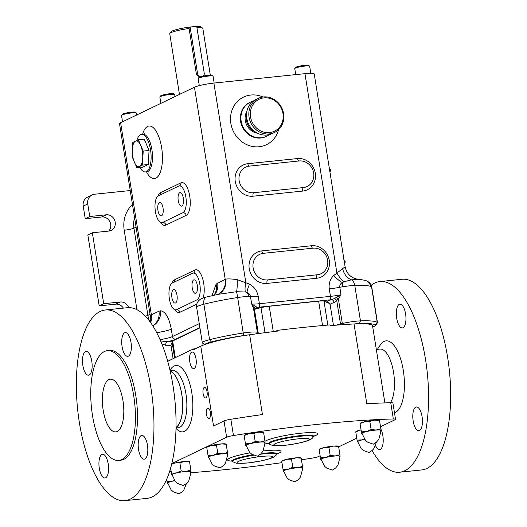 <?xml version="1.0" encoding="UTF-8"?>
<svg xmlns="http://www.w3.org/2000/svg" width="527" height="527" viewBox="0 0 527 527"><rect width="100%" height="100%" fill="white"/><g stroke="black" fill="none" stroke-linecap="round" stroke-linejoin="round"><path stroke-width="0.79" d="M203.099 393.616A5.283 2.082 -95.9 0 0 205.616 397.925A5.283 2.082 -95.9 0 0 207.045 391.719A5.283 2.082 -95.9 0 0 204.529 387.411A5.283 2.082 -95.9 0 0 203.099 393.616M210.359 412.41A5.283 2.082 84.1 0 1 208.929 418.609A5.283 2.082 84.1 0 1 206.413 414.308A5.283 2.082 84.1 0 1 207.842 408.102A5.283 2.082 84.1 0 1 210.359 412.41M196.011 358.821A8.3 3.267 84.1 0 1 193.765 368.571A8.3 3.267 84.1 0 1 189.806 361.805A8.3 3.267 84.1 0 1 192.052 352.056A8.3 3.267 84.1 0 1 196.011 358.821M248.691 334.889A12.826 1.653 170.9 0 0 243.619 335.521A52.068 6.706 170.9 0 0 211.261 341.944A15.85 2.042 170.9 0 0 206.07 343.644A15.85 2.042 170.9 0 0 204.931 344.493A46.791 6.028 -9.1 0 1 248.691 334.889A46.791 6.028 -9.1 0 1 249.66 334.757L262.446 414.558A226.393 29.156 -9.1 0 0 230.859 419.275A7.549 0.975 -9.1 0 0 224.021 420.961L213.54 426L200.761 346.193L193.402 349.73L193.284 348.993L167.685 361.298M176.018 427.516A28.827 11.35 -95.9 0 0 182.335 398.366A28.827 11.35 -95.9 0 0 170.181 371.127M171.828 463.562L226.623 437.219A7.549 0.975 -9.1 0 1 233.461 435.533A226.393 29.156 -9.1 0 1 393.34 418.978A7.549 0.975 -9.1 0 1 395.527 419.314A7.549 0.975 -9.1 0 1 394.973 419.788L380.52 426.738M320.047 455.809L318.604 456.507A7.549 0.975 -9.1 0 1 311.767 458.194A226.393 29.156 -9.1 0 1 301.437 459.801M281.859 462.673A226.393 29.156 -9.1 0 1 190.787 472.712M356.687 438.2L338.657 446.863M275.39 331.364A67.917 8.748 170.9 0 0 277.505 330.35A226.393 29.156 170.9 0 1 330.04 324.909L330.159 325.646A226.393 29.156 -9.1 0 1 354.025 323.953L366.805 403.754A226.393 29.156 -9.1 0 1 390.738 402.727A7.549 0.975 -9.1 0 1 392.925 403.056L395.527 419.314M360.066 423.418L360.264 423.26A9.809 1.265 -9.1 0 1 364.855 421.699A9.809 1.265 -9.1 0 1 374.545 420.164A9.809 1.265 -9.1 0 1 379.137 420.236L379.447 420.355M169.589 471.606A9.809 1.265 -9.1 0 1 170.596 471.355A9.809 1.265 -9.1 0 1 171.018 471.263L169.575 471.639M244.153 435.414L244.344 435.262A9.809 1.265 -9.1 0 1 248.942 433.695A9.809 1.265 -9.1 0 1 258.632 432.166A9.809 1.265 -9.1 0 1 263.223 432.239L263.533 432.351M281.714 461.079L281.912 460.927A9.809 1.265 -9.1 0 1 286.51 459.36A9.809 1.265 -9.1 0 1 296.194 457.825A9.809 1.265 -9.1 0 1 300.792 457.904L301.101 458.016M319.131 449.34L319.329 449.188A9.809 1.265 -9.1 0 1 323.921 447.621A9.809 1.265 -9.1 0 1 333.611 446.086A9.809 1.265 -9.1 0 1 338.202 446.165L338.512 446.277M171.743 463.931A9.809 1.265 -9.1 0 1 174.892 463.049A9.809 1.265 -9.1 0 1 184.582 461.514A9.809 1.265 -9.1 0 1 189.173 461.593L189.483 461.705M206.736 447.153L206.933 447.001A9.809 1.265 -9.1 0 1 211.525 445.434A9.809 1.265 -9.1 0 1 221.215 443.905A9.809 1.265 -9.1 0 1 225.813 443.978L226.116 444.09M355.771 431.732L355.962 431.573A9.809 1.265 -9.1 0 1 360.56 430.006A9.809 1.265 -9.1 0 1 360.982 429.913L355.758 431.876L357.339 441.725L355.758 431.876M360.053 423.563L361.634 433.418L360.053 423.563L364.855 421.699L369.822 421.422L374.545 420.164L379.433 420.5M244.139 435.565L245.72 445.414L244.139 435.565L248.942 433.695L253.909 433.418L258.632 432.166L263.52 432.496M281.708 461.224L283.289 471.079L281.708 461.224L286.51 459.36L291.477 459.083L296.194 457.825L301.088 458.161M319.125 449.485L320.699 459.34L319.125 449.485L323.921 447.621L328.888 447.344L333.611 446.086L338.499 446.422M189.47 461.85L184.582 461.514L179.859 462.772L174.892 463.049L171.67 464.234M206.729 447.304L208.303 457.153L206.729 447.304L211.525 445.434L216.492 445.157L221.215 443.905L226.103 444.235M167.263 482.956L166.677 479.3M167.803 483.384A9.809 1.265 -9.1 0 1 167.665 483.338A9.809 1.265 -9.1 0 1 167.375 483.081L166.809 479.003M167.204 481.487L172.171 481.21L174.463 480.453M361.529 433.293L361.634 433.418A9.809 1.265 -9.1 0 1 366.436 431.547L371.127 429.558L369.822 421.422M361.469 431.824L366.436 431.547A9.809 1.265 -9.1 0 1 376.12 430.019L380.843 428.761L379.539 420.625M371.127 429.558L376.12 430.019A9.809 1.265 170.9 0 1 381.014 430.355L380.902 430.23M380.843 428.761L381.014 430.355A9.809 1.265 -9.1 0 1 380.804 430.651A9.809 1.265 -9.1 0 1 380.685 430.737M245.615 445.289L245.72 445.414A9.809 1.265 -9.1 0 1 250.523 443.55L255.213 441.56L253.909 433.418M245.556 443.826L250.523 443.55A9.809 1.265 -9.1 0 1 260.206 442.015L264.929 440.756L263.625 432.621M255.213 441.56L260.206 442.015A9.809 1.265 170.9 0 1 265.094 442.351L264.989 442.225M264.929 440.756L265.094 442.351A9.809 1.265 -9.1 0 1 264.89 442.654A9.809 1.265 -9.1 0 1 264.771 442.739M283.177 470.954L283.289 471.079A9.809 1.265 -9.1 0 1 288.085 469.214L292.781 467.218L291.477 459.083M283.118 469.485L288.085 469.214A9.809 1.265 -9.1 0 1 297.775 467.68L302.498 466.421L301.194 458.286M292.781 467.218L297.775 467.68A9.809 1.265 170.9 0 1 302.663 468.016L302.557 467.89M302.498 466.421L302.663 468.016A9.809 1.265 -9.1 0 1 302.458 468.319A9.809 1.265 -9.1 0 1 302.34 468.398M320.594 459.215L320.699 459.34A9.809 1.265 -9.1 0 1 325.502 457.476L330.192 455.48L328.888 447.344M320.535 457.746L325.502 457.476A9.809 1.265 -9.1 0 1 335.192 455.941L339.908 454.682L338.611 446.547M330.192 455.48L335.192 455.941A9.809 1.265 170.9 0 1 340.08 456.277L339.968 456.151M339.908 454.682L340.08 456.277A9.809 1.265 -9.1 0 1 339.875 456.573A9.809 1.265 -9.1 0 1 339.757 456.659M171.558 474.643L170.564 468.404M172.105 475.071A9.809 1.265 -9.1 0 1 171.96 475.025A9.809 1.265 -9.1 0 1 171.67 474.768L170.676 468.009M171.499 473.174L176.466 472.897L181.163 470.907L179.859 462.772M181.163 470.907L186.156 471.369L190.879 470.11L189.575 461.975M190.879 470.11L190.939 471.579M208.198 457.028L208.303 457.153A9.809 1.265 -9.1 0 1 213.106 455.288L217.796 453.299L216.492 445.157M208.139 455.565L213.106 455.288A9.809 1.265 -9.1 0 1 222.796 453.754L227.519 452.495L226.215 444.36M217.796 453.299L222.796 453.754A9.809 1.265 170.9 0 1 227.684 454.09L227.578 453.964M227.519 452.495L227.684 454.09A9.809 1.265 -9.1 0 1 227.48 454.393A9.809 1.265 -9.1 0 1 227.361 454.478M357.227 441.606L357.339 441.725A9.809 1.265 -9.1 0 1 362.135 439.861L364.427 439.103M357.168 440.137L362.135 439.861A9.809 1.265 -9.1 0 1 364.605 439.34M167.375 483.081A9.809 1.265 -9.1 0 1 172.171 481.21A9.809 1.265 -9.1 0 1 174.641 480.69M362.069 433.721A9.809 1.265 -9.1 0 1 361.93 433.675A9.809 1.265 -9.1 0 1 361.634 433.418M246.155 445.717A9.809 1.265 -9.1 0 1 246.017 445.677A9.809 1.265 -9.1 0 1 245.72 445.414M283.724 471.382A9.809 1.265 -9.1 0 1 283.579 471.342A9.809 1.265 -9.1 0 1 283.289 471.079M321.134 459.643A9.809 1.265 -9.1 0 1 320.996 459.597A9.809 1.265 -9.1 0 1 320.699 459.34M171.67 474.768A9.809 1.265 -9.1 0 1 176.466 472.897A9.809 1.265 -9.1 0 1 186.156 471.369A9.809 1.265 170.9 0 1 191.044 471.705A9.809 1.265 -9.1 0 1 190.84 472.001A9.809 1.265 -9.1 0 1 190.721 472.087M208.738 457.456A9.809 1.265 -9.1 0 1 208.6 457.416A9.809 1.265 -9.1 0 1 208.303 457.153M357.774 442.034A9.809 1.265 -9.1 0 1 357.635 441.988A9.809 1.265 -9.1 0 1 357.339 441.725M174.674 480.729A9.433 1.212 170.9 0 0 167.744 483.022A9.433 1.212 170.9 0 0 167.744 483.035A9.433 1.212 170.9 0 0 167.751 483.055M362.009 433.359A9.433 1.212 170.9 0 0 362.009 433.378A9.433 1.212 170.9 0 0 362.009 433.392L365.455 440.322L367.655 442.16L373.294 444.202L376.502 442.113L378.788 439.413L380.79 431.929L380.639 430.394A9.433 1.212 170.9 0 0 380.639 430.394A9.433 1.212 170.9 0 0 371.199 430.671A9.433 1.212 170.9 0 0 362.009 433.359M246.089 445.355A9.433 1.212 170.9 0 0 246.096 445.374A9.433 1.212 170.9 0 0 246.096 445.394L249.541 452.318L251.741 454.162L257.38 456.198L260.588 454.116L262.874 451.415L264.877 443.925L264.725 442.39A9.433 1.212 170.9 0 0 255.285 442.673A9.433 1.212 170.9 0 0 246.089 445.355M302.294 468.075A9.433 1.212 170.9 0 0 302.287 468.055A9.433 1.212 170.9 0 0 292.854 468.338A9.433 1.212 170.9 0 0 283.658 471.019A9.433 1.212 170.9 0 0 283.658 471.039A9.433 1.212 170.9 0 0 283.664 471.059M321.075 459.281A9.433 1.212 170.9 0 0 321.075 459.3A9.433 1.212 170.9 0 0 321.081 459.32L324.52 466.243L326.72 468.088L332.359 470.124L335.567 468.042L337.853 465.341L339.856 457.851L339.704 456.316A9.433 1.212 170.9 0 0 330.271 456.599A9.433 1.212 170.9 0 0 321.075 459.281M190.675 471.764A9.433 1.212 170.9 0 0 190.669 471.744A9.433 1.212 170.9 0 0 181.235 472.021A9.433 1.212 170.9 0 0 172.039 474.708A9.433 1.212 170.9 0 0 172.046 474.728A9.433 1.212 170.9 0 0 172.046 474.748M208.679 457.113L212.124 464.056L214.324 465.901L219.97 467.936L223.171 465.855L225.457 463.154L227.46 455.664L227.308 454.129A9.433 1.212 170.9 0 0 227.308 454.129A9.433 1.212 170.9 0 0 217.875 454.412A9.433 1.212 170.9 0 0 208.679 457.093A9.433 1.212 170.9 0 0 208.679 457.113A9.433 1.212 170.9 0 0 208.685 457.133M364.638 439.38A9.433 1.212 170.9 0 0 357.708 441.666A9.433 1.212 170.9 0 0 357.714 441.685A9.433 1.212 170.9 0 0 357.714 441.705L361.16 448.629L363.36 450.473L368.999 452.509L372.207 450.427L373.709 448.826L376.43 442.179M249.66 334.757A226.393 29.156 -9.1 0 1 277.624 331.088L277.505 330.35M193.284 348.993A67.917 8.748 170.9 0 0 195.464 348.742M329.744 303.585L323.986 301.141A9.058 1.166 170.9 0 0 318.644 301.148L269.231 306.266A9.058 1.166 170.9 0 0 261.003 307.663L254.87 309.151M254.653 310.792L251.675 303.993L257.163 307.373A3.017 2.991 10.5 0 0 254.666 309.777L254.666 309.777A3.017 2.991 10.5 0 0 254.627 310.541M326.812 302.34A18.109 2.332 -9.1 0 1 331.457 299.685A3.017 2.148 -106.7 0 1 334.111 302.564A15.092 1.943 170.9 0 0 330.113 304.58L328.914 302.709M160.597 340.923L167.243 341.746A3.017 1.976 -92.6 0 0 165.794 345.304L161.815 343.874M199.931 327.866L172.652 340.982A9.058 1.166 170.9 0 0 171.986 341.555L174.615 357.965M204.66 344.586L202.52 343.064A18.109 2.332 -9.1 0 1 202.322 342.787A18.109 2.332 -9.1 0 1 203.646 341.641A18.109 2.332 -9.1 0 1 209.575 339.698A54.334 6.996 -9.1 0 1 243.342 332.998A15.092 1.943 -9.1 0 1 257.354 332.326L257.841 332.53A15.092 1.943 -9.1 0 1 258.204 332.866A15.092 1.943 -9.1 0 1 258.118 333.136L257.743 333.644M211.979 295.673L216.116 284.093L225.22 279.343A15.092 1.943 -9.1 0 1 225.661 279.139C228.204 278.737 232.038 278.902 237.17 279.633L249.548 284.152C254.231 286.793 257.117 290.818 258.197 296.227A15.092 1.943 -9.1 0 1 250.477 296.497L248.816 296.517A15.092 1.943 170.9 0 0 237.664 297.531L243.619 335.521M336.345 325.152A15.092 1.943 -9.1 0 1 340.495 323.973L342.326 323.532A15.092 1.943 -9.1 0 1 360.455 320.877A54.334 6.996 -9.1 0 1 377.24 322.34A18.109 2.332 -9.1 0 1 377.457 322.636A18.109 2.332 -9.1 0 1 377.358 322.959L375.487 325.488A15.85 2.042 170.9 0 0 375.389 324.955A52.068 6.706 170.9 0 0 359.302 323.552A12.826 1.653 170.9 0 0 354.803 323.907A46.791 6.028 -9.1 0 1 372.53 325.798L384.881 402.905M258.197 296.227L259.396 303.723L330.462 296.372A3.017 1.186 84.1 0 1 329.81 299.863A18.109 2.332 -9.1 0 0 331.457 299.685L334.559 298.48L341.002 294.745L338.4 298.993L334.111 302.564M345.106 266.781C346.806 274.218 351.43 278.44 358.979 279.448L351.371 279.837L344.032 281.767L342.346 282.65A7.549 0.777 80.1 0 0 342.86 286.787L339.803 287.248L341.002 294.745A15.092 1.943 170.9 0 1 330.462 296.372L329.263 288.868C328.604 283.401 330.126 278.921 333.822 275.423L345.106 266.781L314.224 73.971A15.092 1.943 170.9 0 0 304.962 73.655L213.883 83.082A15.092 1.943 170.9 0 0 194.45 87.218L120.611 122.712A15.092 1.943 170.9 0 0 119.51 123.674L150.393 316.477L151.012 315.027A15.092 14.13 -119.3 0 1 150.412 322.326M333.822 275.423A15.092 6.001 -133.6 0 0 342.346 282.65C340.402 283.605 339.553 285.14 339.803 287.248A15.092 1.943 170.9 0 1 329.263 288.868M329.81 299.863L258.744 307.221A3.017 1.186 84.1 0 0 259.396 303.723A15.092 1.943 170.9 0 1 251.675 303.993L250.477 296.497C249.996 294.422 248.856 293.091 247.044 292.511L245.365 291.984L236.531 291.727L218.119 294.343L206.459 297.011A7.549 4.321 75.7 0 0 203.896 304.231L209.575 339.698L211.261 341.944M249.548 284.152A15.092 3.794 -60.5 0 0 247.044 292.511A7.549 5.962 90.5 0 1 248.816 296.517M139.892 167.467A18.867 7.431 -95.9 0 0 145.419 171.927A18.867 7.431 -95.9 0 0 150.524 149.773A18.867 7.431 -95.9 0 0 141.532 134.398A18.867 7.431 -95.9 0 0 136.875 140.445M151.012 315.027A15.092 1.943 -9.1 0 1 151.381 314.836L158.97 311.187A15.092 13.735 -115.7 0 1 152.685 325.699M158.97 311.187L160.597 310.785A15.092 13.867 -91.3 0 1 152.784 325.851M304.962 73.655L336.911 273.111A15.092 6.238 -120.3 0 0 344.032 281.767M342.622 268.717A15.092 12.378 -100.4 0 0 351.371 279.837A7.549 5.165 87.9 0 1 354.776 285.41L360.455 320.877L359.302 323.552M216.116 284.093A15.092 13.201 -135.3 0 1 213.837 295.258M217.638 282.986A15.092 13.735 -115.7 0 1 214.206 295.179M225.661 279.139A15.092 13.274 -113 0 1 218.198 294.264L217.961 294.369M237.17 279.633A15.092 2.299 -93.3 0 1 236.531 291.727A7.549 0.415 81.3 0 1 237.664 297.531A54.334 6.996 170.9 0 0 203.896 304.231A18.109 2.332 170.9 0 0 196.637 307.32L202.322 342.787M213.883 83.082L245.832 282.538A15.092 4.756 -72.5 0 0 245.365 291.984M334.559 298.48A3.017 1.265 -130.7 0 1 336.766 300.693L340.495 323.973L341.061 324.803M336.522 297.459A3.017 1.054 -141.3 0 1 338.4 298.993L342.326 323.532L343.103 324.658M254.363 305.963A3.017 2.161 -22.7 0 0 253.428 307.794L257.354 332.326L256.306 333.841M255.569 306.655A3.017 2.503 -28.2 0 0 254.106 309.244L257.841 332.53L256.992 333.743M372.708 326.898A15.85 2.042 170.9 0 0 375.487 325.488M253.151 101.197A18.867 17.167 64.3 0 0 250.22 102.258A18.867 17.167 64.3 0 0 241.827 123.931A18.867 17.167 64.3 0 0 261.352 137.738A18.867 17.167 64.3 0 0 266.57 136.269A18.867 17.167 64.3 0 0 269.231 134.642M246.952 111.197A14.341 13.05 64.3 0 0 257.545 133.239M138.384 139.76L144.24 139.154L149.055 150.478L148.298 164.49L142.718 167.171L136.862 167.777L142.442 165.096L143.206 151.084L138.384 139.76L132.804 142.442L132.323 149.457L132.046 156.453L136.862 167.777M263.408 253.309A13.583 12.365 64.3 0 0 259.653 254.363A13.583 12.365 64.3 0 0 253.606 269.969A13.583 12.365 64.3 0 0 267.67 279.909L317.346 274.765A13.583 12.365 64.3 0 0 321.101 273.704A13.583 12.365 64.3 0 0 327.142 258.105A13.583 12.365 64.3 0 0 313.084 248.164L263.408 253.309M249.442 166.11A13.583 12.365 64.3 0 0 245.687 167.171A13.583 12.365 64.3 0 0 239.64 182.777A13.583 12.365 64.3 0 0 253.704 192.711L303.381 187.572A13.583 12.365 64.3 0 0 307.136 186.512A13.583 12.365 64.3 0 0 313.176 170.906A13.583 12.365 64.3 0 0 299.119 160.972L249.442 166.11M172.322 283.039A13.583 5.349 -95.9 0 0 169.239 297.841A13.583 5.349 -95.9 0 0 175.847 309.85A13.583 5.349 -95.9 0 0 176.578 309.639L196.874 299.889A13.583 5.349 -95.9 0 0 199.95 285.087A13.583 5.349 -95.9 0 0 193.343 273.072A13.583 5.349 -95.9 0 0 192.612 273.282L172.322 283.039M173.383 289.692A6.792 2.675 -95.9 0 0 171.848 297.09A6.792 2.675 -95.9 0 0 175.148 303.097A6.792 2.675 -95.9 0 0 175.517 302.992A6.792 2.675 -95.9 0 0 177.059 295.594A6.792 2.675 -95.9 0 0 173.752 289.587A6.792 2.675 -95.9 0 0 173.383 289.692M193.679 279.936A6.792 2.675 -95.9 0 0 192.138 287.334A6.792 2.675 -95.9 0 0 195.445 293.341A6.792 2.675 -95.9 0 0 195.807 293.236A6.792 2.675 -95.9 0 0 197.348 285.838A6.792 2.675 -95.9 0 0 194.041 279.83A6.792 2.675 -95.9 0 0 193.679 279.936M158.357 195.846A13.583 5.349 -95.9 0 0 155.274 210.642A13.583 5.349 -95.9 0 0 161.881 222.657A13.583 5.349 -95.9 0 0 162.612 222.447L182.909 212.691A13.583 5.349 -95.9 0 0 185.985 197.895A13.583 5.349 -95.9 0 0 179.378 185.879A13.583 5.349 -95.9 0 0 178.646 186.09L158.357 195.846M179.714 192.744A6.792 2.675 -95.9 0 0 178.172 200.141A6.792 2.675 -95.9 0 0 181.472 206.149A6.792 2.675 -95.9 0 0 181.841 206.044A6.792 2.675 -95.9 0 0 183.383 198.639A6.792 2.675 -95.9 0 0 180.076 192.638A6.792 2.675 -95.9 0 0 179.714 192.744M159.417 202.493A6.792 2.675 -95.9 0 0 157.876 209.898A6.792 2.675 -95.9 0 0 161.183 215.899A6.792 2.675 -95.9 0 0 161.552 215.793A6.792 2.675 -95.9 0 0 163.087 208.396A6.792 2.675 -95.9 0 0 159.786 202.388A6.792 2.675 -95.9 0 0 159.417 202.493M200.761 346.193A46.791 6.028 -9.1 0 1 204.931 344.493M354.025 323.953A46.791 6.028 -9.1 0 1 354.803 323.907M295.726 74.61L294.764 68.609A7.549 0.975 -9.1 0 1 294.804 68.477A7.549 0.975 -9.1 0 1 294.929 68.358A7.549 0.975 -9.1 0 1 302.452 66.395A7.549 0.975 -9.1 0 1 309.58 66.112A7.549 0.975 -9.1 0 1 309.665 66.224L310.798 73.299M122.527 121.79L121.513 115.459A7.549 0.975 -9.1 0 1 121.553 115.327A7.549 0.975 -9.1 0 1 121.678 115.202A7.549 0.975 -9.1 0 1 129.201 113.246A7.549 0.975 -9.1 0 1 136.328 112.956A7.549 0.975 -9.1 0 1 136.414 113.074L136.717 114.972M199.292 85.624L198.165 78.609A7.549 0.975 -9.1 0 1 198.211 78.477A7.549 0.975 -9.1 0 1 198.336 78.352A7.549 0.975 -9.1 0 1 205.853 76.395A7.549 0.975 -9.1 0 1 212.987 76.105A7.549 0.975 -9.1 0 1 213.073 76.224L214.166 83.049M160.854 103.364L159.839 97.034A7.549 0.975 -9.1 0 1 159.885 96.902A7.549 0.975 -9.1 0 1 160.01 96.777A7.549 0.975 -9.1 0 1 167.527 94.82A7.549 0.975 -9.1 0 1 174.661 94.531A7.549 0.975 -9.1 0 1 174.74 94.649L175.043 96.546M294.804 68.477L295.555 67.463A6.64 0.856 -9.1 0 1 295.66 67.357A6.64 0.856 -9.1 0 1 302.281 65.631A6.64 0.856 -9.1 0 1 308.558 65.381L309.58 66.112M121.553 115.327L122.304 114.313A6.64 0.856 -9.1 0 1 122.409 114.207A6.64 0.856 -9.1 0 1 129.029 112.482A6.64 0.856 -9.1 0 1 135.307 112.231L136.328 112.956M198.211 78.477L198.956 77.462A6.64 0.856 -9.1 0 1 199.068 77.357A6.64 0.856 -9.1 0 1 205.682 75.631A6.64 0.856 -9.1 0 1 211.959 75.381L212.987 76.105M159.885 96.902L160.63 95.888A6.64 0.856 -9.1 0 1 160.742 95.782A6.64 0.856 -9.1 0 1 167.355 94.056A6.64 0.856 -9.1 0 1 173.633 93.806L174.661 94.531M210.319 75.183L202.829 28.425A16.752 2.161 170.9 0 0 202.645 28.168A16.752 2.161 170.9 0 0 196.946 27.727M202.645 28.168L200.932 26.956A15.243 1.963 170.9 0 0 196.755 26.515M188.626 27.76L188.297 27.279A15.243 1.963 170.9 0 0 171.084 31.739L169.839 33.425A16.752 2.161 170.9 0 0 169.747 33.721L179.463 94.419M200.247 76.83A3.623 3.294 -115.7 0 1 197.585 73.734L190.102 27.035L188.594 27.76L189.081 28.484A16.752 2.161 170.9 0 0 169.839 33.425M188.989 27.569L188.528 27.621M189.081 28.484L196.419 74.294L199.14 77.304M190.102 27.035L196.729 26.35L204.206 73.049A3.623 3.294 -115.7 0 1 203.31 76.053M130.222 190.543L94.59 194.232A9.058 8.241 64.3 0 0 92.087 194.937A9.058 8.241 64.3 0 0 87.732 203.956L89.748 216.518L85.236 218.685L101.797 216.972A8.3 7.556 -115.7 0 1 109.866 221.748A8.3 7.556 -115.7 0 1 108.746 231.076M92.087 194.937L87.581 197.105A9.058 8.241 64.3 0 0 83.226 206.123L85.236 218.685M89.748 216.518L106.302 214.805A8.3 7.556 -115.7 0 1 114.899 220.879A8.3 7.556 -115.7 0 1 111.204 230.411A8.3 7.556 -115.7 0 1 108.911 231.063L92.35 232.776L87.838 234.943L99.201 305.884L115.762 304.165A8.3 7.556 -115.7 0 1 123.371 308.117M92.35 232.776L103.714 303.71L99.201 305.884M103.714 303.71L120.268 301.997A8.3 7.556 -115.7 0 1 128.713 307.623M258.164 98.424L255.872 99.524A18.88 17.18 64.3 0 0 247.473 121.217A18.88 17.18 64.3 0 0 267.011 135.031A18.88 17.18 64.3 0 0 272.228 133.562L274.521 132.461A18.88 17.18 -115.7 0 1 269.304 133.93A18.88 17.18 -115.7 0 1 249.758 120.116A18.88 17.18 -115.7 0 1 258.164 98.424A18.88 17.18 -115.7 0 1 263.381 96.955A18.88 17.18 -115.7 0 1 282.92 110.769A18.88 17.18 -115.7 0 1 274.521 132.461M269.554 132.6A17.734 16.139 64.3 0 0 282.979 113.555A17.734 16.139 64.3 0 0 263.987 97.877A17.734 16.139 64.3 0 0 250.562 116.915A17.734 16.139 64.3 0 0 269.554 132.6M246.623 113.364A15.085 13.728 64.3 0 0 255.641 132.139M149.055 150.478L143.206 151.084M148.298 164.49L142.442 165.096M344.605 263.638L345.145 262.354A1.238 0.487 -95.9 0 0 345.007 260.984L343.841 259.561M329.928 172.006L330.469 170.722A1.238 0.487 -95.9 0 0 330.33 169.358L329.164 167.935M415.75 407.147A11.923 4.697 -95.9 0 0 413.043 420.138A11.923 4.697 -95.9 0 0 418.846 430.684A11.923 4.697 -95.9 0 0 419.492 430.5A11.923 4.697 -95.9 0 0 422.193 417.509A11.923 4.697 -95.9 0 0 416.389 406.963A11.923 4.697 -95.9 0 0 415.75 407.147M399.268 304.375A11.923 4.697 -95.9 0 0 396.561 317.366A11.923 4.697 -95.9 0 0 402.364 327.913A11.923 4.697 -95.9 0 0 403.01 327.728A11.923 4.697 -95.9 0 0 405.711 314.738A11.923 4.697 -95.9 0 0 399.907 304.191A11.923 4.697 -95.9 0 0 399.268 304.375M375.56 445.638A11.923 4.697 -95.9 0 0 379.618 449.597A11.923 4.697 -95.9 0 0 380.257 449.412A11.923 4.697 -95.9 0 0 383.208 441.125A11.923 4.697 -95.9 0 0 380.889 429.136M376.318 349.454L379.914 349.085A28.675 11.291 84.1 0 1 393.142 370.053A28.675 11.291 84.1 0 1 390.448 402.733M371.212 285.252A95.842 37.746 84.1 0 1 374.73 283.052A95.842 37.746 84.1 0 1 379.895 281.563A95.842 37.746 84.1 0 1 426.521 366.324A95.842 37.746 84.1 0 1 404.795 470.736A95.842 37.746 84.1 0 1 399.631 472.225A95.842 37.746 84.1 0 1 372.088 450.532M379.895 281.563L401.976 279.277A95.842 37.746 84.1 0 1 448.602 364.038A95.842 37.746 84.1 0 1 426.877 468.457A95.842 37.746 84.1 0 1 421.712 469.939L399.631 472.225M377.385 349.348L380.316 344.968A36.225 14.269 84.1 0 1 384.084 341.424A36.225 14.269 84.1 0 1 403.293 370.389A36.225 14.269 84.1 0 1 395.448 412.364A36.225 14.269 84.1 0 1 394.473 412.733M105.624 477.791A11.923 4.697 -95.9 0 0 108.331 464.801A11.923 4.697 -95.9 0 0 102.528 454.261A11.923 4.697 -95.9 0 0 101.889 454.445A11.923 4.697 -95.9 0 0 99.181 467.436A11.923 4.697 -95.9 0 0 104.985 477.982A11.923 4.697 -95.9 0 0 105.624 477.791M89.182 375.007A11.923 4.697 -95.9 0 0 91.889 362.016A11.923 4.697 -95.9 0 0 86.085 351.469A11.923 4.697 -95.9 0 0 85.44 351.654A11.923 4.697 -95.9 0 0 82.739 364.644A11.923 4.697 -95.9 0 0 88.543 375.191A11.923 4.697 -95.9 0 0 89.182 375.007M128.404 356.153A11.923 4.697 -95.9 0 0 131.104 343.163A11.923 4.697 -95.9 0 0 125.301 332.616A11.923 4.697 -95.9 0 0 124.662 332.8A11.923 4.697 -95.9 0 0 121.961 345.791A11.923 4.697 -95.9 0 0 127.758 356.338A11.923 4.697 -95.9 0 0 128.404 356.153M144.872 458.984A11.923 4.697 -95.9 0 0 147.573 445.994A11.923 4.697 -95.9 0 0 141.776 435.447A11.923 4.697 -95.9 0 0 141.131 435.631A11.923 4.697 -95.9 0 0 138.43 448.622A11.923 4.697 -95.9 0 0 144.227 459.169A11.923 4.697 -95.9 0 0 144.872 458.984M117.244 431.468A26.488 10.435 -95.9 0 0 123.246 402.615A26.488 10.435 -95.9 0 0 110.36 379.19A26.488 10.435 -95.9 0 0 108.931 379.598A26.488 10.435 -95.9 0 0 102.93 408.458A26.488 10.435 -95.9 0 0 115.815 431.883A26.488 10.435 -95.9 0 0 117.244 431.468M118.766 460.407L120.835 460.19A55.164 21.726 -95.9 0 0 123.812 459.333A55.164 21.726 -95.9 0 0 136.315 399.235A55.164 21.726 -95.9 0 0 109.478 350.448L107.409 350.666A55.164 21.726 -95.9 0 0 104.438 351.516A55.164 21.726 -95.9 0 0 91.929 411.62A55.164 21.726 -95.9 0 0 118.766 460.407A55.164 21.726 -95.9 0 0 121.737 459.551A55.164 21.726 -95.9 0 0 134.247 399.446A55.164 21.726 -95.9 0 0 107.409 350.666M125.024 500.65L147.105 498.364A95.842 37.746 -95.9 0 0 152.27 496.882A95.842 37.746 -95.9 0 0 173.996 392.463A95.842 37.746 -95.9 0 0 127.369 307.702L105.288 309.988A95.842 37.746 -95.9 0 0 100.123 311.477A95.842 37.746 -95.9 0 0 78.398 415.895A95.842 37.746 -95.9 0 0 125.024 500.65A95.842 37.746 -95.9 0 0 130.189 499.168A95.842 37.746 -95.9 0 0 151.914 394.749A95.842 37.746 -95.9 0 0 105.288 309.988M176.025 427.351A28.675 11.291 -95.9 0 0 182.276 398.372A28.675 11.291 -95.9 0 0 170.221 371.285M169.99 370.303A33.353 13.135 84.1 0 1 191.782 392.687A33.353 13.135 84.1 0 1 189.562 425.236A33.353 13.135 84.1 0 1 176.005 428.365M176.011 428.003L178.152 427.779A28.827 11.35 -95.9 0 0 179.707 427.331A28.827 11.35 -95.9 0 0 185.952 393.932A28.827 11.35 -95.9 0 0 172.217 370.435L170.076 370.652M224.021 420.961L226.623 437.219M390.738 402.727L393.34 418.978M230.859 419.275L233.461 435.533M277.176 453.879A27.029 3.478 170.9 0 0 264.389 450.816A27.029 3.478 170.9 0 0 263.151 450.947M250.081 452.851A27.029 3.478 170.9 0 0 231.999 461.118M313.815 436.27A27.029 3.478 170.9 0 0 301.022 433.207A27.029 3.478 170.9 0 0 264.995 441.31M264.791 442.884A27.029 3.478 170.9 0 0 268.638 443.503M232.097 460.921L231.313 460.809L232.354 461.342A22.76 2.931 -9.1 0 1 252.696 454.735M261.208 453.516A22.76 2.931 -9.1 0 1 263.072 453.312A22.76 2.931 -9.1 0 1 276.912 454.208L276.471 454.808C272.538 458.635 272.624 457.35 270.562 458.483L261.708 460.815L247.907 462.976L237.308 463.273C236.88 463.483 235.437 462.983 232.96 461.777A22.22 2.859 -9.1 0 1 253.625 455.196M314.369 435.757L313.552 436.593A22.76 2.931 170.9 0 0 299.711 435.704A22.76 2.931 170.9 0 0 277.307 439.643A22.76 2.931 170.9 0 0 268.987 443.734L267.947 443.194L268.737 443.306M265.015 332.682L261.003 307.663M273.289 331.621L269.231 306.266M258.744 307.221A18.109 2.332 -9.1 0 1 257.163 307.373A18.109 2.332 -9.1 0 1 255.839 308.414A18.109 2.332 -9.1 0 1 255.114 308.736M329.243 302.999A61.883 7.971 170.9 0 0 327.926 302.729A3.017 2.8 99.8 0 1 328.756 302.682M327.926 302.729A18.109 2.332 -9.1 0 1 327.517 302.636M172.217 342.972A3.017 2.991 -28.6 0 0 171.044 345.85A15.092 1.943 170.9 0 0 165.794 345.304M199.885 327.577L175.715 339.197A18.109 2.332 -9.1 0 1 167.243 341.746A18.109 2.332 -9.1 0 1 172.033 341.832M358.979 279.448C363.814 279.896 366.95 280.72 368.38 281.905L371.779 287.162A18.109 2.332 170.9 0 0 371.555 286.872L377.24 322.34L375.389 324.955M368.38 281.905A7.549 7.411 123.6 0 1 371.555 286.872A54.334 6.996 170.9 0 0 354.776 285.41A15.092 1.943 170.9 0 0 342.86 286.787M172.876 347.082A64.9 8.36 -9.1 0 1 171.044 345.85L173.106 358.696M150.636 322.643A15.092 13.735 -115.7 0 0 151.381 314.836L120.611 122.712M171.934 283.269A16.6 6.541 84.1 0 1 174.608 279.797L194.898 270.041A16.6 6.541 84.1 0 1 202.651 278.631A16.6 6.541 84.1 0 1 203.158 298.005M196.788 304.151L179.812 312.313A16.6 6.541 84.1 0 1 174.661 309.652M157.968 196.077A16.6 6.541 84.1 0 1 160.643 192.605L180.932 182.849A16.6 6.541 84.1 0 1 189.733 196.123A16.6 6.541 84.1 0 1 186.136 215.365L165.847 225.115A16.6 6.541 84.1 0 1 160.695 222.453M142.573 134.293A26.409 10.402 84.1 0 1 147.613 126.44A26.409 10.402 84.1 0 1 161.624 147.567A26.409 10.402 84.1 0 1 155.9 178.172A26.409 10.402 84.1 0 1 146.46 171.822M160.597 310.785C165.518 311.589 169.081 317.702 171.295 329.138L172.481 336.529L199.259 323.657M218.073 294.323A15.092 13.735 -115.7 0 0 225.22 279.343L194.45 87.218M148.423 172.052L146.802 171.789A18.867 7.431 -95.9 0 0 147.817 171.492A18.867 7.431 -95.9 0 0 151.901 149.635A18.867 7.431 -95.9 0 0 142.916 134.253L144.365 133.759M261.807 250.892L311.483 245.747A16.6 15.112 -115.7 0 1 329.27 260.437A16.6 15.112 -115.7 0 1 316.694 278.263L267.011 283.407A16.6 15.112 -115.7 0 1 249.231 268.717A16.6 15.112 -115.7 0 1 261.807 250.892A3.017 1.186 -95.9 0 0 263.092 253.342M247.842 163.699L297.518 158.555A16.6 15.112 -115.7 0 1 315.298 173.238A16.6 15.112 -115.7 0 1 302.722 191.07L253.046 196.209A16.6 15.112 -115.7 0 1 235.266 181.525A16.6 15.112 -115.7 0 1 247.842 163.699A3.017 1.186 -95.9 0 0 249.119 166.15M278.638 129.589A26.409 24.038 -115.7 0 1 259.152 146.75A26.409 24.038 -115.7 0 1 230.859 123.39A26.409 24.038 -115.7 0 1 250.865 95.025A26.409 24.038 -115.7 0 1 262.973 97.001M250.22 102.258L249.653 102.528A18.867 17.167 64.3 0 0 241.261 124.207A18.867 17.167 64.3 0 0 260.786 138.008A18.867 17.167 64.3 0 0 266.003 136.539L266.57 136.269M171.295 329.138A15.092 1.943 -9.1 0 1 156.697 332.662M160.063 339.698A15.092 1.943 170.9 0 0 172.481 336.529A3.017 2.747 -115.7 0 0 175.715 339.197M267.67 279.909A3.017 1.186 -95.9 0 0 267.011 283.407M317.346 274.765A3.017 1.186 -95.9 0 0 316.694 278.263M311.483 245.747A3.017 1.186 -95.9 0 0 312.755 248.197M253.704 192.711A3.017 1.186 -95.9 0 0 253.046 196.209M303.381 187.572A3.017 1.186 -95.9 0 0 302.722 191.07M297.518 158.555A3.017 1.186 -95.9 0 0 298.789 161.005M176.578 309.639A3.017 2.747 -115.7 0 1 179.812 312.313M174.608 279.797A3.017 2.747 -115.7 0 1 173.857 282.301M196.874 299.889A3.017 2.747 -115.7 0 1 198.903 300.502M194.898 270.041A3.017 2.747 -115.7 0 1 193.449 273.052L193.343 273.072M162.612 222.447A3.017 2.747 -115.7 0 1 165.847 225.115M160.643 192.605A3.017 2.747 -115.7 0 1 159.892 195.102M182.909 212.691A3.017 2.747 -115.7 0 1 186.136 215.365M180.932 182.849A3.017 2.747 -115.7 0 1 179.476 185.853L179.378 185.879M322.557 325.554L318.644 301.148M327.82 325.093L323.986 301.141M175.32 357.629L172.652 340.982M196.419 74.294L197.585 73.734M134.583 217.809A22.641 20.606 64.3 0 0 133.924 228.158L147.889 315.357A22.641 20.606 64.3 0 0 149.602 321.226M136.078 227.124L133.924 228.158A7.549 0.975 170.9 0 1 124.207 230.227A30.184 27.47 -115.7 0 1 132.448 204.463M87.732 203.956L83.226 206.123M106.302 214.805L101.797 216.972M120.268 301.997L115.762 304.165M136.934 309.692L124.207 230.227M150.043 314.316L147.889 315.357A7.549 0.975 170.9 0 1 145.347 316.18M134.352 162.125A12.938 5.099 -95.9 0 0 139.55 166.446A12.938 5.099 -95.9 0 0 142.718 158.107A12.938 5.099 -95.9 0 0 140.689 145.432A12.938 5.099 -95.9 0 0 135.492 141.111A12.938 5.099 -95.9 0 0 132.323 149.457A12.938 5.099 -95.9 0 0 134.352 162.125M269.6 444.169C272.07 445.368 273.52 445.868 273.948 445.664L284.54 445.361C292.156 444.531 298.993 443.26 305.041 441.554C309.507 440.308 312.195 438.853 313.104 437.199A22.22 2.859 170.9 0 0 299.593 436.323A22.22 2.859 170.9 0 0 277.722 440.177A22.22 2.859 170.9 0 0 269.6 444.169L268.987 443.734M298.275 438.826A17.951 2.312 170.9 0 0 275.16 443.747A17.951 2.312 170.9 0 0 284.87 445.269A17.951 2.312 170.9 0 0 307.985 440.348A17.951 2.312 170.9 0 0 298.275 438.826M260.47 454.215A22.22 2.859 -9.1 0 1 262.953 453.938A22.22 2.859 -9.1 0 1 276.471 454.808M261.636 456.435A17.951 2.312 -9.1 0 1 271.346 457.963A17.951 2.312 -9.1 0 1 248.23 462.884A17.951 2.312 -9.1 0 1 238.52 461.356A17.951 2.312 -9.1 0 1 261.636 456.435M302.287 468.055L302.445 469.59L300.436 477.08L298.157 479.781L294.949 481.862L289.31 479.827L287.11 477.982L283.658 471.039M190.669 471.744L190.827 473.279L188.818 480.762L186.538 483.463L183.33 485.551L177.691 483.509L175.491 481.671L172.046 474.728M167.744 483.035L171.196 489.978L173.396 491.823L179.035 493.858L182.243 491.777L183.745 490.182L186.459 483.536M258.204 332.866L254.646 310.653L255.404 308.433L255.002 308.651M371.779 287.162L377.457 322.636M330.113 304.58L333.446 325.383M196.637 307.32C196.327 304.349 197.223 301.945 199.338 300.1C200.161 299.086 202.533 298.051 206.459 297.011M145.419 171.927L146.802 171.789M150.393 316.477L150.129 321.938M141.532 134.398L142.916 134.253M313.104 437.199L313.552 436.593M232.96 461.777L232.354 461.342M277.736 453.372L276.912 454.208"/></g></svg>
